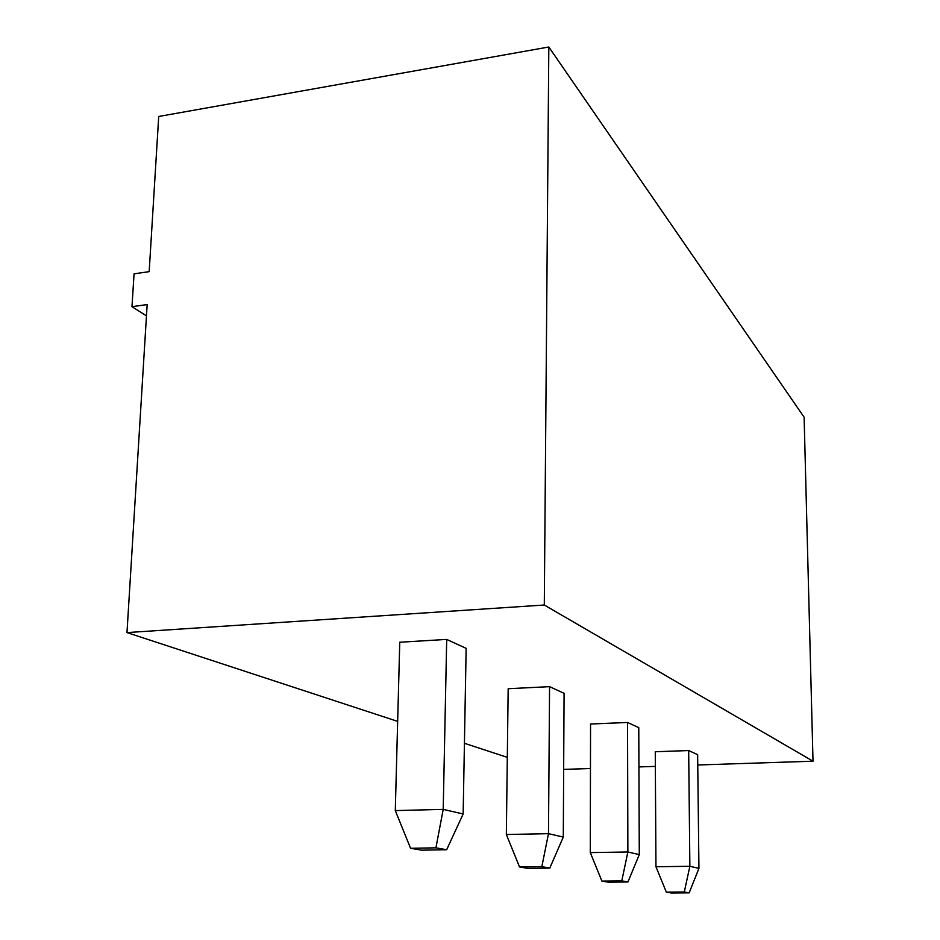 <?xml version="1.0" encoding="UTF-8"?>
<svg xmlns="http://www.w3.org/2000/svg" width="940" height="940" viewBox="0 0 940 940"><rect width="100%" height="100%" fill="white"/><g stroke="black" fill="none" stroke-linecap="round" stroke-linejoin="round"><path stroke-width="1.41" d="M397.655 721.38L126.982 632.585L544.295 605.019L548.819 47L804.111 417.219L813.018 761.2L697.762 764.984M544.295 605.019L813.018 761.2M126.982 632.585L147.157 304.584L131.976 306.663L134.067 273.834L149.178 271.648L158.719 116.478L548.819 47M655.345 766.382L638.942 766.923M590.461 768.52L563.659 769.402M507.318 757.358L464.43 743.293M549.571 686.658L508.176 688.715L506.343 834.509L548.49 833.663L563.283 837.082L564.082 693.32L549.571 686.658L548.49 833.663L541.84 866.668L549.806 868.078L527.751 868.372L519.538 866.962L506.343 834.509M627.544 722.472L590.555 724.011L590.285 852.592L627.873 851.981L639.282 854.613L638.777 727.63L627.544 722.472L627.873 851.981L621.786 880.874L601.905 881.086L590.285 852.592M446.7 639.411L466.146 648.341L463.15 813.981L443.21 809.375L395.294 810.597L399.759 642.243L446.7 639.411L443.21 809.375L435.913 847.833L446.664 849.736L463.15 813.981M688.679 750.555L655.262 751.741L655.956 866.739L689.866 866.292L698.937 868.384L697.644 754.667L688.679 750.555L689.866 866.292L684.285 891.99L666.343 892.13L655.956 866.739M131.976 306.663L146.464 315.875M549.806 868.078L563.283 837.082M541.84 866.668L519.538 866.962M601.905 881.086L608.239 882.178L627.943 881.967L639.282 854.613M621.786 880.874L627.943 881.967M435.913 847.833L410.569 848.28L395.294 810.597M410.569 848.28L421.613 850.171L446.664 849.736M666.343 892.13L671.383 893L689.161 892.859L698.937 868.384M684.285 891.99L689.161 892.859"/></g></svg>
